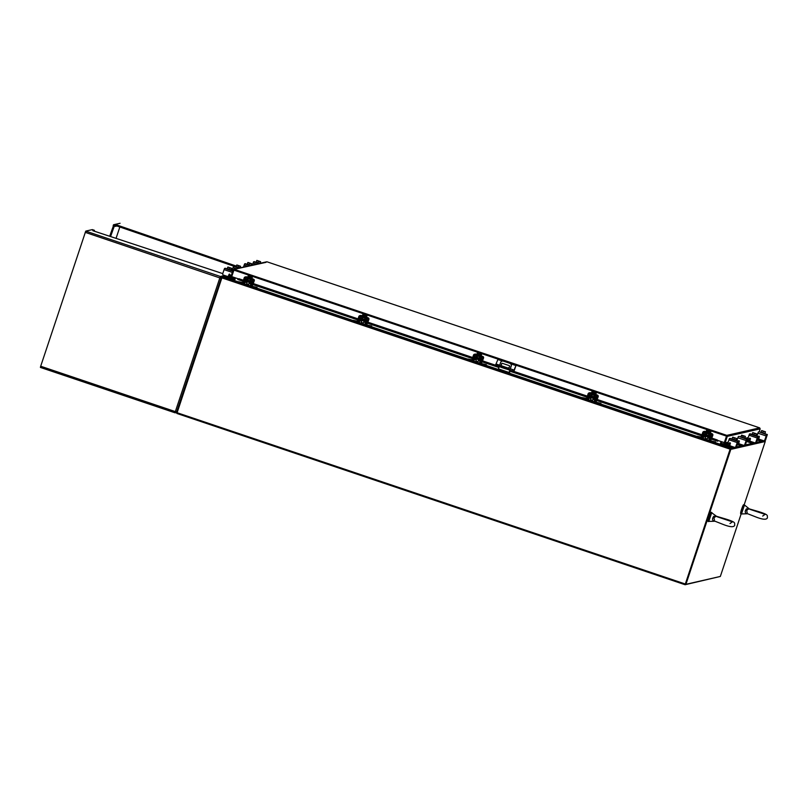 <?xml version="1.0" encoding="UTF-8"?>
<svg xmlns="http://www.w3.org/2000/svg" width="808" height="808" viewBox="0 0 808 808"><rect width="100%" height="100%" fill="white"/><g stroke="black" fill="none" stroke-linecap="round" stroke-linejoin="round"><path stroke-width="1.21" d="M508.868 368.882A0.566 0.556 -102.9 0 0 508.222 368.66A0.566 0.556 -102.9 0 1 508.313 368.64M509.777 372.71L509.131 372.498L509.777 372.71L508.808 373.569L498.193 369.983L498.455 368.902L509.07 372.478L509.818 370.256M510.131 369.306L511.181 366.135A2.252 2.242 -102.9 0 0 509.767 363.287L503.404 361.146A2.252 2.242 -102.9 0 0 500.576 362.56L499.516 365.731M499.203 366.67L498.455 368.902M509.767 363.287L503.404 361.146M509.141 372.468L509.868 370.266M510.181 369.327L511.181 366.135M509.07 372.478L508.808 373.569L498.193 369.983M500.839 366.175L501.677 363.671A0.556 0.556 77.1 0 1 502.374 363.317L509.293 365.65A0.556 0.556 77.1 0 1 509.636 366.347L509.282 367.418L507.283 368.347M505.98 368.953L501.051 367.307A0.556 0.556 77.1 0 1 500.97 367.266M500.899 366.196L501.738 363.651M502.223 361.075A2.252 2.242 77.1 0 1 503.465 361.125M509.838 363.277A2.252 2.242 77.1 0 1 511.252 366.115M510.626 363.741L515.989 365.549L513.444 371.397L495.435 365.337L495.728 364.489L510.272 369.074M495.435 365.337L497.91 359.499L502.556 361.014M515.989 365.549L514.272 370.428M497.91 359.499L502.455 361.035M510.707 363.812L515.908 365.57M499.566 365.57L510.242 369.165M507.505 368.246L500.95 366.034M476.134 358.075L475.922 358.732L477.457 359.328L479.326 359.863L479.538 359.207L476.094 357.894M479.265 357.904L480.619 358.368A1.576 1.566 77.1 0 1 481.538 359.186M475.266 357.722A0.717 0.717 -102.9 0 0 474.942 358.116L474.276 360.115A1.666 1.656 77.1 0 1 473.074 361.206L472.67 361.307A1.666 1.656 -102.9 0 0 473.872 360.216L474.276 360.115M481.285 359.964A1.576 1.566 -102.9 0 0 480.215 358.459L475.71 356.944A1.576 1.566 -102.9 0 0 474.862 356.904L475.276 356.813A1.576 1.566 77.1 0 1 476.124 356.853L477.134 357.186M471.953 359.833L467.893 358.994L468.812 359.358L468.549 360.166L471.771 361.257A1.666 1.656 -102.9 0 0 472.67 361.307M474.942 358.116L473.872 360.216M474.538 358.207A0.717 0.717 77.1 0 1 475.427 357.752L479.932 359.277L480.619 358.368M474.862 356.904A1.576 1.566 -102.9 0 0 473.73 357.934L473.064 359.944A0.808 0.808 77.1 0 1 472.7 360.378M472.64 360.419A0.808 0.808 77.1 0 1 472.044 360.449L472.448 360.358M468.812 359.358L472.044 360.449M468.549 360.166L467.62 359.812L467.893 358.994L467.62 359.812M481.043 363.479L486.335 364.681L481.043 363.479A0.808 0.808 77.1 0 1 480.588 363.095M485.386 364.893L485.123 365.701L486.335 364.681M485.123 365.701L480.77 364.297A1.666 1.656 -102.9 0 1 479.73 362.186L480.396 360.186A0.717 0.717 77.1 0 0 479.942 359.277L480.194 358.469M476.124 356.853L475.427 357.762M481.184 353.894L479.75 353.46L481.699 354.197L481.063 356.065L476.942 354.217L479.992 355.338M479.922 355.318L477.861 354.631M477.801 354.601L476.942 354.227L477.417 352.753L479.467 353.167L478.306 353.157L477.821 354.611L478.306 353.157L477.417 352.753M480.72 357.086L476.468 355.651M476.538 359.005L475.882 360.964L476.841 361.348L478.013 361.681L478.669 359.712M481.073 353.864L479.962 355.338L480.447 353.884L478.831 354.106L479.114 353.248L477.952 352.813M479.467 353.167L479.528 354.136M479.952 355.803L477.568 355.005M480.356 363.014L481.164 363.287L480.356 363.014L480.609 361.974L481.528 363.206L482.467 360.701M481.416 362.247L482.75 358.247A1.303 1.293 -102.9 0 0 481.932 356.591L475.134 354.308A1.303 1.293 -102.9 0 0 473.498 355.126L472.165 359.126L472.963 359.398L474.629 355.106L481.659 357.399L480.609 361.974M472.963 359.398L473.074 360.358M474.488 357.045L475.094 355.217L474.296 355.399M471.902 360.166L472.72 360.439L471.902 360.166L472.165 359.126M481.932 356.591L482.729 356.409L481.124 355.874M476.871 354.439L475.134 354.308M482.729 356.409A1.303 1.293 77.1 0 1 483.548 358.065L482.528 360.721M474.437 354.268L475.235 354.086A1.303 1.293 77.1 0 1 475.932 354.126M705.414 435.34L705.192 435.997L706.737 436.603L708.596 437.128L708.818 436.482L705.364 435.159M708.545 435.179L709.899 435.643A1.576 1.566 77.1 0 1 710.818 436.461M704.546 434.997A0.717 0.717 -102.9 0 0 704.222 435.391L703.556 437.391A1.666 1.656 77.1 0 1 702.354 438.481L701.94 438.572A1.666 1.656 -102.9 0 0 703.142 437.481L703.556 437.391M704.142 434.179L704.546 434.078A1.576 1.566 77.1 0 1 705.394 434.128L704.99 434.219A1.576 1.566 -102.9 0 0 703 435.209L702.334 437.209A0.808 0.808 77.1 0 1 701.98 437.653M701.223 437.098L697.173 436.269L698.092 436.633L697.819 437.441L701.051 438.532A1.666 1.656 -102.9 0 0 701.94 438.572M704.222 435.391L703.142 437.481M703.808 435.482A0.717 0.717 77.1 0 1 704.707 435.027L709.202 436.552L709.485 435.734L704.99 434.219L704.707 435.027M701.91 437.694A0.808 0.808 77.1 0 1 701.314 437.724L701.728 437.623M698.092 436.633L701.314 437.724M697.819 437.441L696.9 437.077L697.163 436.269L696.9 437.077M710.323 440.754L715.605 441.946L710.323 440.754A0.808 0.808 77.1 0 1 709.868 440.37M714.666 442.168L714.393 442.976L715.332 442.754L715.605 441.946M714.393 442.976L710.05 441.562A1.666 1.656 -102.9 0 1 709 439.461L709.666 437.451A0.717 0.717 77.1 0 0 709.212 436.542M710.555 437.229A1.576 1.566 -102.9 0 0 709.485 435.734L709.899 435.643M706.414 434.462L705.394 434.128M709.202 436.552L709.475 435.734M709.262 432.613L710.464 432.916L710.979 431.472L710.464 431.159L709.02 430.745L708.737 431.593L707.586 430.432L707.101 431.886L706.212 431.492L710.343 433.341L706.222 431.492M709.192 432.593L707.141 431.896M710 434.361L705.737 432.926M705.808 436.28L705.152 438.239L706.121 438.623L707.293 438.946L707.939 436.987M709.727 431.149L709.242 432.603L709.727 431.149M707.151 430.048L707.091 431.886M708.101 431.381L708.747 430.442L706.687 430.028L706.202 431.482M710.464 431.159L709.02 430.745M710.353 431.139L709.03 430.735M708.384 430.533L707.232 430.078M709.232 433.068L706.849 432.28M709.626 440.289L710.444 440.562L709.626 440.289L709.889 439.249L710.798 440.481L711.737 437.976M710.697 439.522L712.03 435.512A1.303 1.293 -102.9 0 0 711.202 433.866L704.414 431.573A1.303 1.293 -102.9 0 0 702.768 432.401L701.435 436.401L702.243 436.674L703.899 432.371L710.939 434.674L709.889 439.249M702.243 436.674L702.354 437.633M703.768 434.31L704.374 432.482L703.576 432.674M701.182 437.441L701.99 437.714L701.182 437.441L701.435 436.401M711.202 433.866L712 433.684L710.404 433.149M706.141 431.714L704.414 431.573M712 433.684A1.303 1.293 77.1 0 1 712.818 435.33L711.808 437.997M703.707 431.543L704.505 431.361A1.303 1.293 77.1 0 1 705.212 431.391M590.779 396.708L590.557 397.364L592.092 397.97L593.961 398.495L594.183 397.839L590.729 396.526M593.9 396.546L595.264 397.011A1.576 1.566 77.1 0 1 596.173 397.819M589.901 396.354A0.717 0.717 -102.9 0 0 589.587 396.748L588.921 398.758A1.666 1.656 77.1 0 1 587.719 399.849L587.305 399.94A1.666 1.656 -102.9 0 0 588.507 398.849L588.921 398.758M595.92 398.596A1.576 1.566 -102.9 0 0 594.85 397.102L590.345 395.587A1.576 1.566 -102.9 0 0 589.497 395.536L589.911 395.445A1.576 1.566 77.1 0 1 590.759 395.486L591.779 395.829M586.588 398.465L582.538 397.627L583.457 398.001L583.184 398.809L586.406 399.899A1.666 1.656 -102.9 0 0 587.305 399.94M589.587 396.748L588.507 398.849M589.173 396.849A0.717 0.717 77.1 0 1 590.072 396.385M589.497 395.536A1.576 1.566 -102.9 0 0 588.365 396.576L587.699 398.576A0.808 0.808 77.1 0 1 587.345 399.021M587.275 399.051A0.808 0.808 77.1 0 1 586.679 399.081L587.093 398.99M583.457 398.001L586.679 399.081M583.184 398.809L582.255 398.445L582.528 397.637L582.255 398.445M595.678 402.121L600.97 403.313L595.678 402.121A0.808 0.808 77.1 0 1 595.223 401.738M600.031 403.525L599.758 404.333L600.97 403.313M599.758 404.333L595.415 402.929A1.666 1.656 -102.9 0 1 594.365 400.819L595.031 398.819A0.717 0.717 77.1 0 0 594.577 397.91L595.264 397.011M590.759 395.486L590.062 396.395L594.567 397.91L594.84 397.102M592.436 393.244L591.587 392.85M594.557 393.961L592.506 393.264M595.819 392.526L594.385 392.102L596.334 392.839L595.86 394.294L594.627 393.981M595.365 395.728L591.102 394.284M591.173 397.637L590.517 399.606L591.486 399.98L592.648 400.314L593.304 398.354M595.708 392.496L594.607 393.971L595.082 392.516L593.466 392.749L593.749 391.9L592.941 391.799L592.456 393.244L592.941 391.789L592.052 391.395L591.567 392.85M593.466 392.749L594.112 391.799L592.062 391.395M594.112 391.799L592.587 391.446M594.587 394.435L592.203 393.637M594.991 401.657L595.799 401.93L594.991 401.657L595.244 400.616L596.163 401.849L597.102 399.334M596.052 400.889L597.385 396.88A1.303 1.293 -102.9 0 0 596.567 395.233L589.769 392.941A1.303 1.293 -102.9 0 0 588.133 393.759L586.8 397.768L587.608 398.041L589.264 393.738L596.294 396.041L595.244 400.616M587.608 398.041L587.719 399M589.123 395.678L589.739 393.849L588.941 394.031M587.345 399.081L586.547 398.809L586.8 397.768M596.567 395.233L597.365 395.051L595.769 394.506M591.506 393.072L589.769 392.941M597.365 395.051A1.303 1.293 77.1 0 1 598.183 396.698L597.173 399.364M589.072 392.91L589.87 392.718A1.303 1.293 77.1 0 1 590.567 392.759M746.956 440.461L748.693 441.047L749.986 440.582M750.369 438.481L749.531 440.431M750.198 438.431L749.652 438.825A0.535 0.535 -102.9 0 1 749.42 438.946L749.339 438.966A0.535 0.535 -102.9 0 0 749.582 438.845L750.188 438.3M746.885 440.663L753.137 442.723L752.864 443.531L753.652 442.441M753.581 442.41L748.693 441.047M752.864 443.531L751.753 443.208L752.016 442.4M746.622 441.481L751.753 443.208M749.481 440.582L747.168 439.805M749.41 440.794L747.097 440.017M754.157 442.602L754.369 443.188M756.217 435.552L751.824 434.553M755.803 435.482L753.915 434.906M753.844 434.876L752.157 434.159M755.844 435.492L756.318 434.037L755.844 435.492L752.127 434.239L752.612 432.785L752.127 434.239M756.046 435.451L756.51 433.856L752.793 432.623M752.824 432.603L756.51 433.856L756.167 434.724L756.45 433.876L754.359 433.441L753.884 434.896M753.46 432.916L754.359 433.441M756.45 433.876L755.49 433.603M752.763 432.613L756.429 433.856M755.308 433.553L753.622 432.977M756.096 435.936L755.591 435.886M749.814 438.209A0.535 0.535 -102.9 0 0 749.612 438.32L748.753 439.027A0.535 0.535 77.1 0 1 747.895 438.451L749.501 433.957L757.732 436.734L755.874 442.006L757.47 437.542L758.126 437.391L756.773 441.794L758.399 436.583L757.732 436.734M755.49 442.572A1.121 1.121 -102.9 0 0 756.692 441.814M755.955 441.986A1.121 1.121 77.1 0 1 755.096 442.734A1.121 1.121 -102.9 0 0 755.874 442.006M750.157 433.805L751.874 434.381L749.501 433.957M748.753 439.027L749.541 438.34A0.535 0.535 77.1 0 1 750.4 438.916L750.026 440.037A1.121 1.121 -102.9 0 0 750.733 441.451L754.46 442.713A1.121 1.121 -102.9 0 0 755.066 442.744L755.137 442.723M756.773 441.794A1.121 1.121 77.1 0 1 755.914 442.542L755.884 442.552M758.399 436.583L756.126 435.825L758.399 436.583M737.593 443.582L738.886 443.117M739.259 441.017L738.431 442.966M739.098 440.966L738.552 441.36A0.535 0.535 -102.9 0 1 738.32 441.481A0.535 0.535 -102.9 0 0 738.472 441.38L739.088 440.835M737.583 443.804L742.037 445.259L741.764 446.066L742.552 444.976M742.471 444.945L737.654 443.602M741.764 446.066L740.653 445.743L740.916 444.935M737.31 444.612L740.653 445.743M738.381 443.117L737.866 442.946M738.31 443.329L737.795 443.158M743.057 445.137L743.269 445.723M744.481 438.421L740.714 437.098L741.057 436.694M744.946 437.986L745.41 436.391L745.067 437.259L745.35 436.411L743.259 435.977L742.774 437.431L741.057 436.795L745.117 438.087L742.815 437.441M743.259 435.977L741.512 435.32L740.855 436.674M745.41 436.391L741.694 435.138M745.229 436.572L744.744 438.027L745.218 436.572M741.027 436.774L741.663 435.148L744.39 436.138M745.39 436.37L741.724 435.138M744.208 436.088L742.522 435.512M742.36 435.451L741.663 435.148M744.39 445.107A1.121 1.121 -102.9 0 0 745.592 444.349L747.299 439.118L746.632 439.269L744.774 444.541L746.37 440.077L747.026 439.926L745.592 444.349M744.855 444.521A1.121 1.121 77.1 0 1 743.996 445.269L743.956 445.279A1.121 1.121 -102.9 0 0 744.774 444.541M739.067 436.35L746.632 439.269M746.107 440.532L737.866 437.754L736.896 440.673M737.866 437.754L738.401 436.492M738.179 441.107L738.431 440.875A0.535 0.535 77.1 0 1 739.3 441.451L738.926 442.572A1.121 1.121 -102.9 0 0 739.633 443.986L743.36 445.248A1.121 1.121 -102.9 0 0 743.956 445.279M745.673 444.329A1.121 1.121 77.1 0 1 744.814 445.077M747.299 439.118L745.026 438.36L747.299 439.118M719.625 576.619L685.093 584.729L176.861 413.444L685.093 584.729L730.119 449.167L731.442 448.177L730.22 449.046L731.876 449.127A0.788 0.788 -102.9 0 0 731.381 448.127L721.19 444.693L722.605 443.612L728.654 445.622L729.947 445.168M730.321 443.067L729.493 445.006M730.159 443.006L729.614 443.4A0.535 0.535 -102.9 0 1 729.371 443.521L729.301 443.541A0.535 0.535 -102.9 0 0 729.533 443.42L730.149 442.875M722.241 443.693L733.098 447.299L732.826 448.107L733.603 447.016M733.533 446.986L728.654 445.622M732.826 448.107L731.705 447.784L731.977 446.976M721.978 444.501L731.705 447.784M729.442 445.158L723.938 443.309L723.887 444.016M729.361 445.37L724.039 443.572M734.108 447.188L734.32 447.753M736.179 440.128L731.775 439.138M735.755 440.057L733.876 439.481M736.007 440.027L736.462 438.441L736.118 439.299L736.401 438.451L734.32 438.017L733.836 439.471L732.119 438.835L735.795 440.077L736.28 438.623L735.795 440.077M732.078 438.825L732.563 437.37L732.088 438.825M736.462 438.441L732.755 437.189M733.422 437.502L734.32 438.017M732.715 437.189L735.442 438.178M736.442 438.411L732.785 437.179M735.27 438.128L733.573 437.552M736.048 440.511L735.543 440.471M729.765 442.784A0.535 0.535 -102.9 0 0 729.574 442.895L728.715 443.602A0.535 0.535 77.1 0 1 727.846 443.026L729.452 438.532L737.694 441.309L735.825 446.582L737.421 442.117L738.078 441.976L736.724 446.37L738.35 441.158L737.694 441.309M735.452 447.147A1.121 1.121 -102.9 0 0 736.644 446.39M735.906 446.561A1.121 1.121 77.1 0 1 735.058 447.309M730.119 438.391L731.826 438.966L729.452 438.532M728.715 443.602L729.493 442.915A0.535 0.535 77.1 0 1 730.361 443.491L729.988 444.612A1.121 1.121 -102.9 0 0 730.695 446.036L734.411 447.289A1.121 1.121 -102.9 0 0 735.825 446.582M736.724 446.37A1.121 1.121 77.1 0 1 735.876 447.117M738.35 441.158L736.088 440.4L738.35 441.158M757.641 439.007L758.934 438.542M759.308 436.441L758.48 438.391L757.955 438.229L758.47 438.411M759.146 436.391L758.601 436.785A0.535 0.535 -102.9 0 1 758.359 436.906M757.621 439.229L762.075 440.673L761.813 441.481L762.59 440.39M762.52 440.37L757.692 439.017M761.813 441.481L760.692 441.168L760.964 440.36M757.359 440.037L760.692 441.168M758.419 438.542L757.914 438.37M758.348 438.754L757.843 438.582M763.095 440.562L763.308 441.148M765.166 433.512L760.762 432.512M764.742 433.441L762.863 432.866M764.994 433.401L765.449 431.815L765.105 432.674L765.388 431.836L762.409 430.876L761.55 430.745L761.065 432.199L762.823 432.856L761.106 432.219M762.409 430.876L761.702 430.573L761.096 432.118M764.782 433.452L765.267 431.997L764.782 433.452L762.823 432.856L763.308 431.401M765.428 431.795L761.732 430.563L765.449 431.815M761.702 430.573L764.429 431.563M764.257 431.502L762.56 430.937M765.035 433.886L764.53 433.846M764.439 440.532A1.121 1.121 -102.9 0 0 765.63 439.774L767.337 434.542L766.681 434.694L764.812 439.956L766.408 435.502L767.065 435.35L765.63 439.774M758.369 436.896A0.535 0.535 -102.9 0 0 758.52 436.805L759.136 436.249M764.893 439.946A1.121 1.121 77.1 0 1 764.045 440.683L764.004 440.693A1.121 1.121 -102.9 0 0 764.812 439.956M759.106 431.765L766.681 434.694M766.146 435.956L757.914 433.179L756.945 436.098M757.914 433.179L758.439 431.916M758.217 436.522L758.48 436.3A0.535 0.535 77.1 0 1 759.348 436.875L758.975 437.986A1.121 1.121 -102.9 0 0 759.682 439.411L763.398 440.663A1.121 1.121 -102.9 0 0 764.004 440.693M765.711 439.754A1.121 1.121 77.1 0 1 764.863 440.501M767.337 434.542L765.075 433.785L767.337 434.542M238.087 278.76L231.714 276.609L234.179 269.347L233.189 269.842L233.977 269.983L231.734 276.538M231.664 276.548L231.027 276.336L233.189 269.842L234.179 269.347L726.806 435.371L724.382 442.612L717.888 440.461M726.806 435.371L727.301 436.37L726.806 435.371L759.682 427.866L760.177 428.866L759.207 431.795M724.322 442.632L726.483 436.128L233.876 270.114M760.177 428.866L727.301 436.37L725.15 442.865L726.836 442.683L726.968 443.339L726.008 443.541L725.877 442.875L728.069 442.38L726.836 442.683M726.675 436.158L724.513 442.653L725.15 442.865M266.064 262.337L234.179 269.347M759.5 428.594L759.682 427.866L267.064 261.832L759.692 427.866L759.5 428.594M237.875 279.427L243.238 280.81M717.898 440.592L717.686 441.148L716.908 440.451L717.12 439.895L717.948 440.481M717.686 441.148L717.999 440.501M237.845 279.346L238.956 278.74L238.734 279.295M716.908 440.451L711.707 438.694M709.505 437.956L707.808 437.381M705.677 436.663L703.99 436.098M701.788 435.35L597.062 400.061M594.87 399.324L593.173 398.748M591.042 398.031L589.345 397.455M587.143 396.718L509.747 370.63M499.081 367.034L482.426 361.429M480.225 360.681L478.538 360.115M476.407 359.398L474.71 358.823M472.508 358.085L367.791 322.786M365.59 322.049L363.893 321.473M361.762 320.756L360.075 320.19M357.873 319.443L253.146 284.153M250.955 283.416L249.258 282.84M247.127 282.123L245.43 281.548M717.12 439.895L711.888 438.128M709.687 437.391L708.636 437.027M705.232 435.886L704.172 435.532M701.97 434.785L597.253 399.495M595.052 398.748L593.991 398.394M590.597 397.253L589.537 396.89M587.335 396.152L513.716 371.337M495.486 365.196L482.618 360.863M480.417 360.115L479.356 359.762M475.962 358.611L474.902 358.257M472.7 357.52L367.983 322.22M365.772 321.483L364.721 321.119M361.317 319.978L360.257 319.625M358.055 318.877L253.338 283.588M251.137 282.84L250.086 282.487M246.682 281.346L245.622 280.982M243.42 280.245L238.956 278.74M231.27 276.417L230.947 276.679A0.788 0.788 -102.9 0 0 232.078 276.73M230.947 276.679L230.442 276.003L231.32 275.467M230.442 276.003L231.169 275.902M725.089 442.845A0.788 0.788 -102.9 0 0 726.008 443.541M746.622 438.896L747.865 438.603L746.552 438.865M727.826 443.148L726.968 443.339M748.097 437.825L745.34 438.461M721.079 441.532L720.17 444.259L715.373 442.643M721.13 441.552L720.17 444.41M238.542 281.941L234.552 280.588L235.461 277.871M730.119 449.167L221.887 277.881L223.21 276.892L238.501 282.053M731.442 448.177L720.17 444.259M763.661 440.724L764.833 440.552L764.681 441.208M731.886 449.026L730.22 449.046L685.295 584.093L730.18 449.157M221.887 277.881L176.861 413.444M234.603 277.578L233.613 280.356L223.372 276.922A0.788 0.788 -102.9 0 0 222.675 277.013M235.229 277.79L234.34 280.487A0.788 0.788 -102.9 0 1 234.259 280.649M221.937 277.74L221.352 277.548L222.069 277.376M177.013 412.787L176.427 412.595L221.352 277.548M720.453 444.481A0.788 0.788 -102.9 0 1 720.484 444.339L721.382 441.643M722.029 444.339L721.12 444.551L722.019 441.855M763.489 440.693L763.671 440.754A0.788 0.788 77.1 0 1 764.176 441.754L765.267 441.4L764.62 441.188M730.856 449.258L685.931 584.305L720.342 576.447L741.158 513.888M744.168 504.828L765.267 441.4M685.295 584.093L685.931 584.305M249.005 264.731L247.309 264.014M250.157 265.579L246.975 264.408M250.955 265.337L249.076 264.761M249.036 264.751L249.521 263.297L248.622 262.772L247.763 262.64L247.288 264.095L250.995 265.347L251.48 263.893L250.995 265.347M247.278 264.095L247.915 262.469L251.581 263.701L249.521 263.297M247.945 262.479L251.642 263.691L251.318 264.58L251.601 263.731L250.642 263.459M251.207 265.307L251.642 263.691L247.985 262.459M248.622 262.772L247.915 262.469M250.47 263.398L248.773 262.832M243.45 267.115L244.652 263.812L247.026 264.236L245.309 263.661M239.855 267.872L237.976 267.296L238.421 265.832L237.522 265.307L236.663 265.175L236.209 266.549M239.057 268.115L236.007 266.529M237.895 267.266L236.219 266.65M237.522 265.307L236.815 265.004L236.178 266.63L240.107 267.842L240.562 266.246L239.895 267.882L240.38 266.428L238.421 265.832M236.845 265.014L240.542 266.226L236.875 264.994M236.815 265.004L240.501 266.266M239.37 265.933L237.673 265.367M240.481 266.236L239.542 265.994M232.058 270.529L233.552 266.347L235.926 266.771L234.209 266.196M260.024 263.327L257.974 262.701L258.459 261.247L257.56 260.731L256.712 260.6L256.227 262.055L257.974 262.701L256.257 261.964M260.146 263.256L260.61 261.671L260.196 263.287M259.105 263.539L255.924 262.368M258.459 261.247L260.418 261.853L259.944 263.307L258.015 262.721M256.227 262.055L256.833 260.439L260.55 261.691M256.883 260.439L260.59 261.651L256.924 260.418M257.56 260.731L256.863 260.429M259.408 261.358L257.722 260.792M260.529 261.661L259.59 261.418M252.389 265.064L253.601 261.772L255.974 262.196L254.257 261.62M228.684 277.073L229.674 274.175M232.512 271.872L232.32 272.427L224.079 269.65L222.745 273.659A1.121 1.121 -102.9 0 0 223.452 275.084L227.179 276.336A1.121 1.121 -102.9 0 0 228.593 275.629L228.967 274.508A0.535 0.535 77.1 0 1 229.644 274.164L228.674 276.871L234.138 278.962M230.028 274.69L229.199 277.296M234.29 278.518L229.452 276.7L230.048 274.821M228.654 276.942L223.998 275.72L234.067 279.164M234.36 278.305L229.462 276.659M224.927 276.084L224.654 276.892L233.805 279.972M224.654 276.892L223.735 276.528L223.998 275.73L223.735 276.528M230.704 270.326L226.937 268.983M228.573 267.347L227.876 267.044L227.24 268.67L231.33 269.983L229.028 269.337L229.472 267.872L228.573 267.347L227.725 267.226L227.27 268.589M228.957 269.316L227.28 268.69M227.906 267.054L231.603 268.266L227.937 267.034M231.159 269.882L231.623 268.296L230.957 269.923L231.442 268.468L229.472 267.872M227.876 267.044L230.603 268.034M230.421 267.983L228.735 267.408M229.644 274.164A0.535 0.535 77.1 0 1 229.997 274.569L230.209 275.599A0.535 0.535 77.1 0 0 230.482 275.962M229.391 274.144A0.535 0.535 -102.9 0 0 229.038 274.488L228.674 275.609A1.121 1.121 77.1 0 1 227.856 276.346L227.785 276.366M232.32 272.427L231.31 275.478M224.079 269.65L224.614 268.387L226.987 268.822L225.27 268.236M246.864 280.8L246.642 281.457L248.177 282.063L250.046 282.588L250.268 281.931L246.814 280.618M249.995 280.639L251.349 281.103A1.576 1.566 77.1 0 1 252.268 281.911M245.996 280.447A0.717 0.717 -102.9 0 0 245.672 280.841L245.006 282.851A1.666 1.656 77.1 0 1 243.804 283.941L243.39 284.032A1.666 1.656 -102.9 0 0 244.592 282.941L245.006 282.851M252.005 282.689A1.576 1.566 -102.9 0 0 250.934 281.194L246.43 279.679A1.576 1.566 -102.9 0 0 245.592 279.629L245.996 279.538A1.576 1.566 77.1 0 1 246.844 279.578L247.864 279.921M242.673 282.558L238.623 281.719L239.542 282.093L239.269 282.901L242.501 283.982A1.666 1.656 -102.9 0 0 243.39 284.032M245.672 280.841L244.592 282.941M245.258 280.942A0.717 0.717 77.1 0 1 246.157 280.477L250.652 282.002L251.359 281.103M245.592 279.629A1.576 1.566 -102.9 0 0 244.45 280.669L243.784 282.669A0.808 0.808 77.1 0 1 243.43 283.113M243.359 283.143A0.808 0.808 77.1 0 1 242.764 283.174L243.178 283.083M239.542 282.093L242.764 283.174M239.269 282.901L238.35 282.537L238.613 281.729L238.35 282.537M251.773 286.214L257.055 287.406L251.773 286.214A0.808 0.808 77.1 0 1 251.318 285.83M256.116 287.618L255.843 288.426L256.782 288.214L257.055 287.406M255.843 288.426L251.5 287.022A1.666 1.656 -102.9 0 1 250.45 284.911L251.116 282.911A0.717 0.717 77.1 0 0 250.662 282.002M246.844 279.578L246.157 280.487M250.652 282.002L250.924 281.194M251.924 278.376L247.521 277.376L251.944 278.386L252.429 276.932L251.914 276.619L251.177 276.609L250.692 278.063L251.167 276.609L250.47 276.205L250.187 277.053L249.026 275.881L248.551 277.336L248.601 275.498L247.652 276.942L248.531 277.336M250.642 278.043L248.591 277.356M251.914 278.376L250.712 278.073M251.45 279.821L247.187 278.376M247.258 281.729L246.602 283.699L247.571 284.073L248.733 284.406L249.389 282.446M249.551 276.831L250.197 275.892L248.147 275.478M250.197 275.892L248.682 275.538M250.682 278.528L248.288 277.73M251.076 285.749L251.894 286.022L251.076 285.749L251.339 284.709L252.248 285.941L253.187 283.426M252.136 284.982L253.47 280.972A1.303 1.293 -102.9 0 0 252.651 279.326L245.864 277.033A1.303 1.293 -102.9 0 0 244.218 277.851L242.885 281.861L243.693 282.133L245.349 277.831L252.379 280.134L251.339 284.709M243.693 282.133L243.804 283.093M245.218 279.77L245.824 277.942L245.026 278.124M243.44 283.174L242.632 282.901L242.885 281.861M252.651 279.326L253.449 279.144L251.854 278.598M247.591 277.164L245.864 277.033M253.449 279.144A1.303 1.293 77.1 0 1 254.268 280.79L253.257 283.457M245.157 276.993L245.955 276.811A1.303 1.293 77.1 0 1 246.662 276.851M361.499 319.433L361.277 320.089L362.822 320.695L364.681 321.22L364.903 320.564L361.449 319.251M364.63 319.271L365.984 319.736A1.576 1.566 77.1 0 1 366.903 320.554M360.631 319.089A0.717 0.717 -102.9 0 0 360.307 319.483L359.641 321.483A1.666 1.656 77.1 0 1 358.439 322.574L358.025 322.665A1.666 1.656 -102.9 0 0 359.227 321.574L359.641 321.483M366.64 321.321A1.576 1.566 -102.9 0 0 365.57 319.827L361.075 318.312A1.576 1.566 -102.9 0 0 360.227 318.271L360.641 318.17A1.576 1.566 77.1 0 1 361.479 318.221L362.499 318.554M357.318 321.19L353.258 320.362L354.177 320.726L353.904 321.534L357.136 322.624A1.666 1.656 -102.9 0 0 358.025 322.665M360.307 319.483L359.227 321.574M359.893 319.574A0.717 0.717 77.1 0 1 360.792 319.12L365.287 320.645L365.994 319.736M360.227 318.271A1.576 1.566 -102.9 0 0 359.085 319.301L358.429 321.301A0.808 0.808 77.1 0 1 358.065 321.746M357.995 321.786A0.808 0.808 77.1 0 1 357.409 321.816L357.813 321.715M354.177 320.726L357.409 321.816M353.904 321.534L352.985 321.17L353.258 320.362L352.985 321.17M366.408 324.846L371.69 326.038L366.408 324.846A0.808 0.808 77.1 0 1 365.953 324.462M370.751 326.25L370.478 327.068L371.69 326.038M370.478 327.068L366.135 325.654A1.666 1.656 -102.9 0 1 365.095 323.554L365.751 321.544A0.717 0.717 77.1 0 0 365.307 320.635M361.479 318.221L360.792 319.12M365.287 320.645L365.559 319.827M366.559 317.019L362.156 316.009L366.579 317.019L367.064 315.564L366.549 315.251L365.812 315.241L365.327 316.696L365.812 315.241L364.186 315.474L364.469 314.625L363.671 314.524L363.186 315.979L363.236 314.14L362.287 315.575L363.166 315.968M365.287 316.685L363.226 315.989M366.549 317.009L365.357 316.706M366.085 318.453L361.822 317.019M361.893 320.372L361.247 322.331L362.206 322.705L363.378 323.038L364.024 321.079M364.186 315.474L364.832 314.534L362.782 314.12M364.832 314.534L363.317 314.171M365.317 317.16L362.933 316.372M365.721 324.382L366.529 324.654L365.721 324.382L365.974 323.341L366.893 324.574L367.822 322.069M366.781 323.614L368.115 319.604A1.303 1.293 -102.9 0 0 367.286 317.958L360.499 315.665A1.303 1.293 -102.9 0 0 358.853 316.494L357.52 320.493L358.328 320.766L359.984 316.463L367.024 318.766L365.974 323.341M358.328 320.766L358.439 321.725M359.853 318.402L360.459 316.574L359.661 316.756M358.075 321.806L357.267 321.534L357.52 320.493M367.286 317.958L368.084 317.776L366.489 317.241M362.226 315.807L360.499 315.665M368.084 317.776A1.303 1.293 77.1 0 1 368.913 319.423L367.892 322.089M359.792 315.635L360.59 315.453A1.303 1.293 77.1 0 1 361.297 315.484M120.069 223.271L113.504 224.765L115.635 225.483L117.231 225.119L236.36 266.095M113.504 224.765L113.211 225.654L115.332 226.371L115.635 225.483M115.332 226.371L116.938 225.998L117.231 225.119M116.938 225.998L233.966 266.256M240.239 267.428L240.976 267.68M113.453 225.735L109.686 236.259M116.059 238.36L119.837 226.998M114.342 226.028L110.575 236.552M113.16 225.796L114.059 226.099M176.599 412.646L175.053 412.807L176.7 411.989L175.821 411.696L175.053 412.807L40.41 367.428L40.693 366.236L85.749 231.108L92.304 229.613L94.425 230.32L92.819 230.694L222.766 273.609M220.109 277.376L220.402 276.488L221.241 278.104L220.352 277.811L220.402 276.488L85.749 231.108M94.152 231.128L94.425 230.32M40.4 367.428L175.053 412.807L175.346 411.615L176.76 411.757M40.693 366.236L175.346 411.615L219.887 277.73L221.139 278.346L85.234 232.351M747.582 513.757C744.895 513.221 744.511 511.585 746.44 508.828L749.339 508.899L747.582 509.454L746.643 510.929L747.198 512.464M749.339 508.899L758.419 511.555C769.852 515.07 766.822 515.645 767.469 517.675C766.731 520.019 762.641 519.695 755.207 516.706L747.733 513.767M744.511 505.03L749.127 508.757M716.615 516.352L714.878 516.928L713.939 518.403L714.494 519.928M714.878 521.231C712.191 520.695 711.818 519.049 713.737 516.302L716.504 516.282L725.715 519.019C737.149 522.534 734.119 523.109 734.775 525.15C734.028 527.483 729.937 527.159 722.504 524.18L715.03 521.231M711.798 512.464L708.778 521.413C707.768 521.988 707.667 520.817 708.485 517.908C709.899 513.615 710.767 511.747 711.08 512.302L716.423 516.221M511.989 370.983L512.272 370.135M496.92 364.953L496.637 365.812M513.726 370.549L513.444 371.397M496.375 364.095L499.687 365.216M501.071 365.681L508 368.014M510.353 368.812L514.373 370.165M507.626 368.185L500.98 365.943M499.596 365.479L496.264 364.358M484.002 365.378L484.275 364.57M483.548 358.065L482.75 358.247M713.272 442.653L713.545 441.845M712.818 435.33L712.03 435.512M598.637 404.02L598.91 403.202M598.183 396.698L597.385 396.88M587.345 399.071L586.547 398.809M758.025 437.815L757.429 437.613M757.207 437.997L748.965 435.219M746.925 440.35L746.319 440.148M733.997 447.834L733.371 447.622L733.997 447.834M737.977 442.39L737.381 442.188M737.159 442.572L728.927 439.794M762.984 441.208L762.358 440.996L762.984 441.219M766.964 435.764L766.368 435.562M757.116 435.562L756.147 435.785M748.178 437.603L745.047 438.32M737.078 440.138L736.098 440.36M728.129 442.188L725.766 442.723M717.686 441.138L711.545 439.067M709.374 438.34L707.687 437.764M705.556 437.047L703.859 436.482M701.657 435.734L596.91 400.435M594.739 399.697L593.042 399.132M590.911 398.415L589.224 397.839M587.022 397.102L509.626 371.013M498.95 367.418L482.275 361.802M480.104 361.065L478.407 360.499M476.276 359.782L474.579 359.207M472.387 358.469L367.63 323.16M365.458 322.432L363.772 321.857M361.641 321.14L359.944 320.574M357.742 319.827L252.995 284.527M250.823 283.79L249.127 283.224M247.006 282.507L245.309 281.931M243.107 281.194L237.815 279.406M745.299 438.441L748.107 437.805M709 440.491L702.687 438.37M697.092 436.482L600.738 404.01M594.355 401.859L588.052 399.728M582.457 397.849L509.585 373.286M498.284 369.478L486.103 365.368M479.72 363.216L473.417 361.095M467.822 359.207L371.458 326.735M365.085 324.584L358.772 322.463M353.187 320.574L256.823 288.103M250.45 285.951L244.137 283.82M730.442 448.41L714.232 442.946M709.767 441.441L701.344 438.603M696.971 437.128L599.587 404.303M595.132 402.808L586.709 399.96M582.336 398.495L484.951 365.671M480.497 364.166L472.064 361.327M467.701 359.853L370.316 327.038M365.862 325.533L357.429 322.695M353.066 321.22L255.671 288.395M251.217 286.901L242.794 284.052M238.421 282.588L222.21 277.124M243.966 283.891L250.5 286.093M256.782 288.214L353.147 320.685M358.601 322.533L365.135 324.735M371.417 326.846L467.781 359.328M473.236 361.166L479.78 363.368M486.062 365.489L498.253 369.599M509.535 373.397L582.416 397.96M587.881 399.798L594.415 402M600.697 404.121L697.062 436.603M702.516 438.441L709.05 440.643M715.332 442.754L720.12 444.37M685.275 584.002L177.033 412.706M224.19 276.73L223.372 276.922M725.645 443.511L724.998 443.663M725.291 443.764L727.826 443.188M731.381 448.127L732.2 447.945M736.098 447.056L741.138 445.905M745.037 445.016L752.248 443.37M753.379 443.107L753.915 442.986M756.136 442.481L761.187 441.32M762.328 441.067L762.853 440.946M764.176 441.754L731.876 449.127M244.652 263.812L249.995 265.61M247.45 266.196L244.127 265.085M233.552 266.347L238.895 268.145M236.35 268.731L233.027 267.61M253.601 261.772L258.944 263.57M256.389 264.155L253.066 263.034M228.331 276.104L228.896 276.296M224.614 268.387L232.765 271.135M232.876 270.801L231.239 270.256L232.876 270.801M254.722 288.103L254.995 287.294M254.268 280.79L253.47 280.972M243.43 283.164L242.632 282.901M369.367 326.745L369.63 325.937M368.913 319.423L368.115 319.604M358.065 321.806L357.267 321.534M220.402 276.488L224.371 275.579M747.582 509.454A1.262 0.677 51.2 0 1 746.44 508.828M743.198 505.364L740.704 512.878M744.471 504.99L741.491 513.949C740.461 514.514 740.37 513.343 741.188 510.434C742.602 506.151 743.471 504.283 743.784 504.828L744.471 504.99M714.878 516.928A1.262 0.677 51.2 0 1 713.737 516.302M710.495 512.827L708 520.352M708.778 521.413L714.817 521.231M477.063 357.409L477.427 356.328M479.195 358.126L479.558 357.035M706.344 434.684L706.697 433.603M708.465 435.401L708.828 434.31M591.698 396.051L592.062 394.961M593.83 396.768L594.193 395.678M233.764 269.327L266.63 261.812M237.815 279.507L243.077 281.275M245.279 282.012L246.975 282.588M249.106 283.305L250.793 283.881M252.803 284.557L357.722 319.907M359.913 320.655L361.61 321.22M363.741 321.938L365.438 322.513M367.438 323.19L472.357 358.55M474.559 359.287L476.245 359.863M478.376 360.58L480.073 361.146M482.083 361.822L498.93 367.499M509.596 371.094L586.992 397.183M589.194 397.93L590.89 398.495M593.021 399.213L594.708 399.788M596.718 400.465L701.627 435.815M703.829 436.562L705.525 437.128M707.656 437.845L709.353 438.421M711.353 439.098L717.686 441.229M232.28 276.801L231.714 276.922M238.037 278.821L237.825 279.386M223.998 276.659L222.947 276.892M247.783 280.134L248.147 279.053M249.914 280.861L250.278 279.77M362.428 318.776L362.782 317.696M364.56 319.493L364.923 318.402M747.521 513.757L741.481 513.949M762.671 516.08L765.115 514.383L750.006 509.363M729.967 523.544L732.412 521.857L717.302 516.827"/></g></svg>
